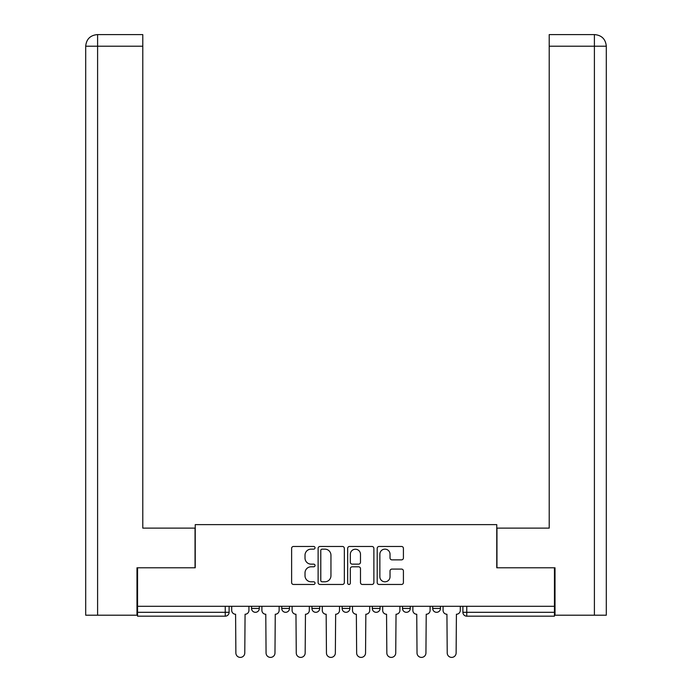 <?xml version="1.0" encoding="UTF-8"?>
<svg xmlns="http://www.w3.org/2000/svg" width="692" height="692" viewBox="0 0 692 692"><rect width="100%" height="100%" fill="white"/><g stroke="black" fill="none" stroke-linecap="round" stroke-linejoin="round"><path stroke-width="1.04" d="M315.033 547.804A1.332 1.332 0 0 0 313.71 546.472L293.52 546.472A1.903 1.903 0 0 0 291.617 548.375L291.617 582.569A1.903 1.903 0 0 0 293.52 584.463L313.71 584.463A1.332 1.332 0 0 0 315.033 583.14A1.332 1.332 0 0 0 313.71 581.808L311.097 581.808A6.081 6.081 0 0 1 305.016 575.727L305.016 572.881A6.081 6.081 0 0 1 311.097 566.8L313.71 566.8A1.332 1.332 0 0 0 315.033 565.468A1.332 1.332 0 0 0 313.71 564.144L311.097 564.144A6.081 6.081 0 0 1 305.016 558.063L305.016 555.209A6.081 6.081 0 0 1 311.097 549.137L313.71 549.137A1.332 1.332 0 0 0 315.033 547.804M432.708 606.304L432.708 608.432L440.449 608.432A3.867 3.867 0 0 1 436.574 612.308A3.867 3.867 0 0 1 432.708 608.432L432.708 606.304M402.51 606.304L402.51 608.432L410.252 608.432A3.867 3.867 0 0 1 406.386 612.308A3.867 3.867 0 0 1 402.51 608.432L402.51 606.304M342.133 606.304L342.133 608.432L349.867 608.432A3.867 3.867 0 0 1 346 612.308A3.867 3.867 0 0 1 342.133 608.432L342.133 606.304M401.516 559.863A1.903 1.903 0 0 0 403.419 557.968L403.419 548.375A1.903 1.903 0 0 0 401.516 546.472L379.104 546.472A1.903 1.903 0 0 0 377.201 548.375L377.201 582.569A1.903 1.903 0 0 0 379.104 584.463L401.516 584.463A1.903 1.903 0 0 0 403.419 582.569L403.419 570.978A1.903 1.903 0 0 0 401.516 569.083L391.923 569.083A1.903 1.903 0 0 0 390.028 570.978L390.028 576.73A5.078 5.078 0 0 1 384.942 581.808A5.078 5.078 0 0 1 379.865 576.73L379.865 554.214A5.078 5.078 0 0 1 384.942 549.137A5.078 5.078 0 0 1 390.028 554.214L390.028 557.968A1.903 1.903 0 0 0 391.923 559.863L401.516 559.863M97.598 615.205L85.696 615.205L85.696 46.208C86.388 39.159 90.254 35.292 97.295 34.6L142.786 34.6L142.786 46.208L97.598 46.208L97.598 615.205L136.981 615.205L136.981 567.795L195.239 567.795L195.239 524.631L496.761 524.631L496.761 567.795L554.439 567.795L554.439 606.304L137.561 606.304L137.561 612.308L229.104 612.308L229.104 606.304L229.104 612.308A3.867 3.867 0 0 1 225.237 616.174L137.561 616.174L137.561 612.308M137.561 567.795L137.561 606.304M344.339 548.375A1.903 1.903 0 0 0 342.436 546.472L320.024 546.472A1.903 1.903 0 0 0 318.121 548.375L318.121 582.569A1.903 1.903 0 0 0 320.024 584.463L342.436 584.463A1.903 1.903 0 0 0 344.339 582.569L344.339 548.375M349.564 546.472L371.976 546.472A1.903 1.903 0 0 1 373.879 548.375L373.879 582.569A1.903 1.903 0 0 1 371.976 584.463L362.383 584.463A1.903 1.903 0 0 1 360.489 582.569L360.489 568.703A1.903 1.903 0 0 0 358.586 566.8L352.219 566.8A1.903 1.903 0 0 0 350.325 568.703L350.325 583.14A1.332 1.332 0 0 1 348.993 584.463A1.332 1.332 0 0 1 347.661 583.14L347.661 548.375A1.903 1.903 0 0 1 349.564 546.472M462.896 606.304L462.896 612.308L554.439 612.308L554.439 616.174L466.763 616.174A3.867 3.867 0 0 1 462.896 612.308M554.439 606.304L554.439 612.308M440.449 606.304L440.449 608.432L440.449 606.304M410.252 608.432L410.252 606.304L410.252 608.432A3.867 3.867 0 0 1 406.386 612.308M380.064 606.304L380.064 608.432A3.867 3.867 0 0 1 376.188 612.308A3.867 3.867 0 0 1 372.322 608.432A3.867 3.867 0 0 0 376.188 612.308A3.867 3.867 0 0 0 380.064 608.432L380.064 606.304M372.322 606.304L372.322 608.432L380.064 608.432M349.867 606.304L349.867 608.432M319.678 606.304L319.678 608.432A3.867 3.867 0 0 1 315.812 612.308A3.867 3.867 0 0 1 311.936 608.432A3.867 3.867 0 0 0 315.812 612.308A3.867 3.867 0 0 0 319.678 608.432L311.936 608.432L311.936 606.304M281.748 606.304L281.748 608.432L289.49 608.432L289.49 606.304L289.49 608.432A3.867 3.867 0 0 1 285.614 612.308A3.867 3.867 0 0 1 281.748 608.432A3.867 3.867 0 0 0 285.614 612.308M251.551 606.304L251.551 608.432L259.292 608.432L259.292 606.304L259.292 608.432A3.867 3.867 0 0 1 255.426 612.308A3.867 3.867 0 0 1 251.551 608.432A3.867 3.867 0 0 0 255.426 612.308M322.109 549.137A1.332 1.332 0 0 0 320.785 550.46L320.785 580.476A1.332 1.332 0 0 0 322.109 581.808L324.868 581.808A6.081 6.081 0 0 0 330.949 575.727L330.949 555.209A6.081 6.081 0 0 0 324.868 549.137L322.109 549.137M360.489 554.309A5.078 5.078 0 0 0 355.403 549.232A5.078 5.078 0 0 0 350.325 554.309L350.325 562.241A1.903 1.903 0 0 0 352.219 564.144L358.586 564.144A1.903 1.903 0 0 0 360.489 562.241L360.489 554.309M231.716 610.37L231.716 606.304L231.716 610.37A3.867 3.867 48.4 0 0 235.591 614.245L235.877 652.945A4.455 4.455 48.4 0 0 240.332 657.4A4.455 4.455 48.4 0 0 244.778 652.945L245.072 614.245A3.867 3.867 48.4 0 0 248.938 610.37L248.938 606.304M235.591 614.245L235.877 652.945M244.778 652.945L245.072 614.245M261.905 610.37L261.905 606.304L261.905 610.37A3.867 3.867 48.4 0 0 265.78 614.245L266.065 652.945A4.455 4.455 48.4 0 0 270.52 657.4A4.455 4.455 48.4 0 0 274.975 652.945L275.26 614.245A3.867 3.867 48.4 0 0 279.135 610.37L279.135 606.304M292.102 610.37L292.102 606.304L292.102 610.37A3.867 3.867 48.4 0 0 295.968 614.245L296.262 652.945A4.455 4.455 48.4 0 0 300.709 657.4A4.455 4.455 48.4 0 0 305.163 652.945L305.457 614.245A3.867 3.867 48.4 0 0 309.324 610.37L309.324 606.304M195.04 567.795L195.04 528.117L142.786 528.117L142.786 46.208M97.598 34.6L97.598 46.208L85.696 46.208L85.696 499.088L85.696 46.208C86.37 39.167 90.245 35.292 97.304 34.6M496.96 567.795L496.96 528.117L549.214 528.117L549.214 34.6L594.679 34.6L549.214 34.6M606.304 615.205L606.304 499.088L606.304 615.205L555.019 615.205L555.019 567.795L554.439 567.795M594.402 34.6L591.79 34.6L594.402 34.6L594.402 46.208L549.214 46.208M594.402 615.205L594.402 46.208L606.304 46.208L606.304 499.088L606.304 46.208C605.612 39.159 601.746 35.292 594.705 34.6M265.78 614.245L266.065 652.945M274.975 652.945L275.26 614.245M295.968 614.245L296.262 652.945M305.163 652.945L305.457 614.245M322.29 610.37L322.29 606.304L322.29 610.37A3.867 3.867 48.4 0 0 326.166 614.245L326.451 652.945A4.455 4.455 48.4 0 0 330.906 657.4A4.455 4.455 48.4 0 0 335.352 652.945L335.646 614.245A3.867 3.867 48.4 0 0 339.512 610.37L339.512 606.304M352.488 610.37L352.488 606.304L352.488 610.37A3.867 3.867 48.4 0 0 356.354 614.245L356.648 652.945A4.455 4.455 48.4 0 0 361.094 657.4A4.455 4.455 48.4 0 0 365.549 652.945L365.834 614.245A3.867 3.867 48.4 0 0 369.71 610.37L369.71 606.304M382.676 610.37L382.676 606.304L382.676 610.37A3.867 3.867 48.4 0 0 386.543 614.245L386.837 652.945A4.455 4.455 48.4 0 0 391.291 657.4A4.455 4.455 48.4 0 0 395.738 652.945L396.032 614.245A3.867 3.867 48.4 0 0 399.898 610.37L399.898 606.304M326.166 614.245L326.451 652.945M335.352 652.945L335.646 614.245M356.354 614.245L356.648 652.945M365.549 652.945L365.834 614.245M386.543 614.245L386.837 652.945M395.738 652.945L396.032 614.245M412.865 610.37L412.865 606.304L412.865 610.37A3.867 3.867 48.4 0 0 416.74 614.245L417.025 652.945A4.455 4.455 48.4 0 0 421.48 657.4A4.455 4.455 48.4 0 0 425.935 652.945L426.22 614.245A3.867 3.867 48.4 0 0 430.095 610.37L430.095 606.304M416.74 614.245L417.025 652.945M425.935 652.945L426.22 614.245M443.062 610.37L443.062 606.304L443.062 610.37A3.867 3.867 48.4 0 0 446.928 614.245L447.222 652.945A4.455 4.455 48.4 0 0 451.668 657.4A4.455 4.455 48.4 0 0 456.123 652.945L456.409 614.245A3.867 3.867 48.4 0 0 460.284 610.37L460.284 606.304M446.928 614.245L447.222 652.945M456.123 652.945L456.409 614.245M225.237 606.304L225.237 616.174M466.763 606.304L466.763 616.174M85.696 46.208L85.696 499.088"/></g></svg>
